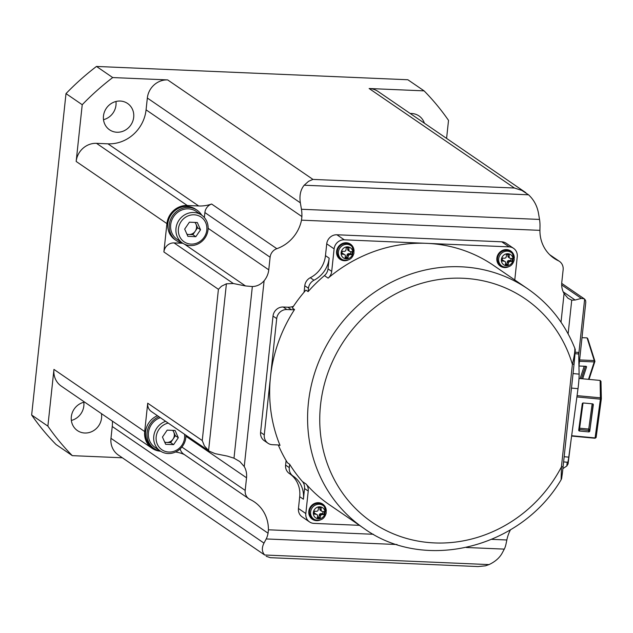 <?xml version="1.0" encoding="UTF-8"?>
<svg xmlns="http://www.w3.org/2000/svg" width="633" height="633" viewBox="0 0 633 633"><rect width="100%" height="100%" fill="white"/><g stroke="black" fill="none" stroke-linecap="round" stroke-linejoin="round"><path stroke-width="0.95" d="M83.809 402.264A15.96 14.828 -55.6 0 1 71.355 420.439M115.95 101.494A15.96 14.828 -55.6 0 1 115.981 105.165A15.96 14.828 -55.6 0 1 103.503 119.677M561.02 322.189L564.074 293.577A19.346 17.977 -55.6 0 1 561.788 282.365L563.141 269.753A9.677 8.989 124.4 0 0 559.445 261.382A9.677 8.989 124.4 0 0 558.298 260.717A36.279 33.707 124.4 0 1 553.97 258.232A36.279 33.707 124.4 0 1 539.925 230.357L539.989 226.741A14.512 4.645 92.4 0 0 539.53 219.437L538.438 213.005C537.077 205.733 533.777 199.664 528.547 194.806L521.853 190.406L514.407 188.017L369.134 88.517L424.094 90.867A253.936 235.943 -55.6 0 1 448.52 120.381L446.589 138.405M369.134 88.517A19.346 17.977 -55.6 0 1 378.043 91.461L525.857 192.693M424.094 90.867L407.858 79.75L96.485 66.441L112.714 77.558L167.674 79.908A19.346 17.977 -55.6 0 0 147.339 98.028L146.073 109.841A36.279 33.707 124.4 0 1 107.95 143.826L198.691 205.97L187.249 205.488A19.346 17.977 124.4 0 0 166.914 223.607L163.884 251.966A9.677 8.989 -55.6 0 1 174.051 242.906L182.866 243.278M96.485 66.441A253.936 235.943 -55.6 0 0 65.998 93.605L82.227 104.722A253.936 235.943 -55.6 0 1 112.714 77.558M65.998 93.605L31.65 415.019L47.879 426.136L53.947 369.403A19.346 17.977 124.4 0 0 61.322 386.154L152.07 448.299A19.346 17.977 124.4 0 0 160.632 451.226M82.227 104.722L76.166 161.455L166.914 223.607M31.65 415.019A253.936 235.943 -55.6 0 0 56.076 444.532L72.304 455.649L122.343 457.786M72.304 455.649A253.936 235.943 -55.6 0 1 47.879 426.136M112.239 426.492L268.06 533.215A14.512 4.645 -87.6 0 1 266.208 538.944L263.985 543.106C261.611 547.822 261.84 551.778 264.665 554.999L118.355 455.056A19.346 17.977 -55.6 0 1 110.973 438.313L112.239 426.492A36.279 33.707 124.4 0 0 112.413 421.143M101.399 413.594A15.96 14.828 -55.6 0 1 84.775 433.012A15.96 14.828 -55.6 0 1 77.416 430.582A15.96 14.828 -55.6 0 1 71.735 414.496A15.96 14.828 -55.6 0 1 84.593 402.09M187.249 205.488L96.501 143.335A19.346 17.977 124.4 0 0 76.166 161.455M96.501 143.335L107.95 143.826M133.69 117.295A15.96 14.828 -55.6 0 1 124.677 130.485A15.96 14.828 -55.6 0 1 109.564 129.812A15.96 14.828 -55.6 0 1 103.472 115.997A15.96 14.828 -55.6 0 1 112.484 102.807A15.96 14.828 -55.6 0 1 127.597 103.48A15.96 14.828 -55.6 0 1 133.69 117.295M410.239 113.505A15.96 14.828 -55.6 0 1 411.624 113.505A15.96 14.828 -55.6 0 1 418.983 115.926A15.96 14.828 -55.6 0 1 424.395 123.206M466.339 547.498L504.295 549.12L502.072 553.282C499.429 557.982 495.085 561.748 489.032 564.589L485.416 565.839L478.01 566.559L270.331 557.681L266.169 556.288M184.243 454.502A36.279 33.707 124.4 0 0 175.539 452.009M268.06 533.215L268.408 529.797A36.279 33.707 124.4 0 0 254.363 501.914A36.279 33.707 124.4 0 0 250.035 499.437A9.677 8.989 124.4 0 1 248.88 498.772A9.677 8.989 124.4 0 1 245.193 490.401L246.538 477.788L185.912 436.264M510.483 529.781A36.279 33.707 124.4 0 0 506.835 539.989L506.147 543.391A14.512 4.645 -87.6 0 1 504.295 549.12M571.006 440.584L568.078 463.926L566.812 465.999L562.879 468.61M564.074 293.577L567.951 298.214L571.734 300.184L575.136 300.026L581.339 298.396L584.314 298.855L585.557 300.359L585.794 302.178L578.95 366.222M289.787 473.808A26.602 24.719 124.4 0 1 299.71 496.676L298.452 508.497A9.677 8.989 124.4 0 0 302.139 516.868L309.521 521.916A9.677 8.989 -55.6 0 1 305.826 513.545L308.231 491.042L304.544 488.518L303.405 499.208A26.602 24.719 124.4 0 0 293.253 476.182A26.602 24.719 124.4 0 0 293.055 476.048A9.677 8.989 124.4 0 1 292.992 476A9.677 8.989 124.4 0 1 289.297 467.629L289.661 464.258A145.107 134.821 124.4 0 0 302.416 481.531A9.677 8.989 -55.6 0 1 304.544 488.518M286.1 460.515L285.61 465.105A9.677 8.989 124.4 0 0 289.297 473.476A9.677 8.989 124.4 0 0 289.368 473.524L292.921 475.953M304.085 292.209L304.782 285.736A9.677 8.989 124.4 0 1 310.297 277.713A26.602 24.719 124.4 0 0 325.473 255.645L326.731 243.832A9.677 8.989 124.4 0 1 336.898 234.772L501.732 241.814L509.106 246.87L344.281 239.82A9.677 8.989 124.4 0 0 334.113 248.88L331.708 271.391L328.021 268.867A9.677 8.989 -55.6 0 1 324.42 275.608A145.107 134.821 124.4 0 0 308.105 291.631L305.897 290.112A145.107 134.821 124.4 0 0 292.319 308.018L294.535 309.537A15.477 14.385 -55.6 0 1 291.457 309.735L287.762 307.211L283.188 307.013A9.677 8.989 124.4 0 0 273.021 316.073L260.59 432.339A9.677 8.989 124.4 0 0 264.285 440.71L267.973 443.235A9.677 8.989 124.4 0 0 272.427 444.706L277.009 444.904A15.477 14.385 -55.6 0 1 280.023 445.363A145.107 134.821 124.4 0 1 270.497 376.73L264.285 434.863A9.677 8.989 124.4 0 0 267.973 443.235M287.762 307.211A15.477 14.385 124.4 0 0 293.451 306.317M509.106 246.87A9.677 8.989 -55.6 0 1 513.569 248.334L506.186 243.286A9.677 8.989 124.4 0 0 501.732 241.814M198.691 205.97A36.279 33.707 124.4 0 0 211.612 204.024L276.835 248.69A36.279 33.707 124.4 0 0 301.498 220.165L301.901 216.565L146.073 109.841M276.835 248.69A9.677 8.989 124.4 0 0 270.109 257.227L268.764 269.84L208.13 228.315M53.947 369.403L144.688 431.556L147.718 403.197L202.251 440.544L218.417 289.313L221.471 286.235L226.408 283.798L233.363 283.529L245.477 285.942L252.345 286.535C256.919 286.409 260.836 284.486 264.111 280.759A19.346 17.977 124.4 0 0 268.764 269.84M264.111 280.759L244.251 466.568A19.346 17.977 -55.6 0 1 246.538 477.788M354.053 251.348A9.186 8.538 124.4 0 0 346.267 242.756A9.186 8.538 124.4 0 0 336.606 251.364A9.186 8.538 124.4 0 0 344.344 260.717A9.186 8.538 124.4 0 0 348.11 260.036M331.708 271.391A9.677 8.989 -55.6 0 1 328.116 278.132L324.42 275.608M575.033 349.978L574.052 364.11C575.983 344.091 575.025 351.014 575.009 348.743L575.009 348.743C565.127 323.827 549.389 303.864 527.772 288.854L493.534 265.409A145.107 134.821 124.4 0 0 426.697 243.341A145.107 134.821 124.4 0 0 328.116 278.132M310.297 277.713L313.984 280.237A26.602 24.719 124.4 0 0 329.16 258.169L328.021 268.867M513.569 248.334A9.677 8.989 -55.6 0 1 517.256 256.713L514.851 279.216A9.677 8.989 -55.6 0 0 514.803 279.968M273.021 316.073L276.708 318.597L270.497 376.73A145.107 134.821 124.4 0 1 294.535 309.537M313.984 280.237A9.677 8.989 124.4 0 0 308.469 288.26L308.105 291.631M514.305 258.193A9.186 8.538 124.4 0 0 506.519 249.608A9.186 8.538 124.4 0 0 496.858 258.209A9.186 8.538 124.4 0 0 504.596 267.561A9.186 8.538 124.4 0 0 508.354 266.881M539.53 219.437L301.443 209.262L300.351 202.829C299.259 195.565 300.533 189.694 304.188 185.216L308.58 181.291L312.955 179.408L514.407 188.017M301.443 209.262A14.512 4.645 92.4 0 1 301.901 216.565M204.356 217.546L204.886 212.561L270.109 257.227M211.612 204.024A9.677 8.989 124.4 0 0 204.886 212.561M201.761 215.196A18.381 17.075 124.4 0 0 197.092 210.235L195.613 209.222A18.381 17.075 124.4 0 0 187.146 206.429A18.381 17.075 124.4 0 0 168.924 219.01A18.381 17.075 124.4 0 0 174.843 239.551L176.314 240.564A18.381 17.075 124.4 0 0 182.628 243.127M147.718 403.197A9.677 8.989 124.4 0 0 151.414 411.569L209.246 451.187L215.18 453.671L227.294 456.084L233.996 458.189L239.867 461.584L244.251 466.568M180.16 448.908A9.677 8.989 124.4 0 0 183.665 454.106L248.88 498.772M144.688 431.556A19.346 17.977 124.4 0 0 152.07 448.299M157.467 415.715A18.381 17.075 124.4 0 0 145.717 430.756A18.381 17.075 124.4 0 0 152.616 447.499L154.096 448.512A18.381 17.075 124.4 0 0 160.402 451.076M202.251 440.544L204.404 445.949L209.246 451.187M197.092 210.235A18.381 17.075 124.4 0 0 188.626 207.442A18.381 17.075 124.4 0 0 170.396 220.015A18.381 17.075 124.4 0 0 176.314 240.564M201.579 215.07L196.27 211.43A16.933 15.73 124.4 0 0 180.231 210.726A16.933 15.73 124.4 0 0 170.681 224.715A16.933 15.73 124.4 0 0 177.137 239.369L182.446 243.009A16.933 15.73 124.4 0 0 198.485 243.713A16.933 15.73 124.4 0 0 208.043 229.724A16.933 15.73 124.4 0 0 201.579 215.07A16.933 15.73 124.4 0 0 185.548 214.365A16.933 15.73 124.4 0 0 175.99 228.355A16.933 15.73 124.4 0 0 182.446 243.009M178.411 228.837A14.994 13.934 -55.6 0 1 194.173 214.793A14.994 13.934 -55.6 0 1 206.801 230.048A14.994 13.934 -55.6 0 1 191.039 244.093A14.994 13.934 -55.6 0 1 178.411 228.837M197.33 222.523L189.402 222.183L184.678 229.106L187.882 236.362L195.811 236.702L200.534 229.779L197.33 222.523M200.534 229.779L197.583 227.761L195.985 224.129A7.256 6.741 -55.6 0 1 196.523 227.714A7.256 6.741 -55.6 0 1 195.225 231.219L197.583 227.761M192.859 234.677L188.895 234.511A7.256 6.741 -55.6 0 0 195.225 231.219L192.859 234.677L195.811 236.702M194.877 222.42A7.256 6.741 -55.6 0 1 195.985 224.129L195.233 222.436M187.028 234.432L188.895 234.511A7.256 6.741 -55.6 0 1 186.885 234.099M160.331 417.677A16.933 15.73 124.4 0 0 148.454 432.663A16.933 15.73 124.4 0 0 154.911 447.317L160.228 450.957A16.933 15.73 -55.6 0 1 153.764 436.303A16.933 15.73 -55.6 0 1 165.64 421.317M158.938 416.728A18.381 17.075 124.4 0 0 147.188 431.769A18.381 17.075 124.4 0 0 154.096 448.512M185.904 435.195A16.933 15.73 -55.6 0 1 185.817 437.672A16.933 15.73 -55.6 0 1 176.259 451.661A16.933 15.73 -55.6 0 1 160.228 450.957M563.607 461.892L567.659 462.272A10.642 0.728 -84.6 0 0 568.766 457.145L578.008 388.678L571.496 388.069M578.008 388.678A10.642 0.728 95.4 0 0 579.116 374.135L578.689 353.997L575.041 353.657M575.144 352.162L578.459 352.478A10.642 0.728 95.4 0 1 578.689 353.997M574.78 348.751C575.049 351.22 574.25 356.426 572.39 364.355L561.424 466.932L561.123 479.735C561.693 477.076 561.052 484.237 563.093 466.687L574.052 364.078L572.39 364.355A135.43 125.832 124.4 0 0 381.707 302.408A135.43 125.832 124.4 0 0 359.299 512.097A135.43 125.832 124.4 0 0 561.424 466.932L563.093 466.656C562.302 474.528 561.724 478.271 561.36 477.883M571.615 436.058L595.044 438.25L596.12 437.522L595.162 437.925L571.662 435.718M276.708 318.597A9.677 8.989 -55.6 0 1 286.876 309.537L291.457 309.735M278.298 445.015A145.107 134.821 124.4 0 0 287.445 462.747L289.661 464.258M309.521 521.916A9.677 8.989 -55.6 0 0 313.976 523.388L359.457 525.335M527.772 288.854A145.107 134.821 124.4 0 0 460.927 266.794A145.107 134.821 124.4 0 0 317.062 366.088A145.107 134.821 124.4 0 0 363.777 528.294L329.548 504.849A145.107 134.821 124.4 0 1 306.103 484.055A9.677 8.989 -55.6 0 1 308.231 491.042M326.28 511.282A9.186 8.538 124.4 0 0 318.486 502.697A9.186 8.538 124.4 0 0 308.825 511.298A9.186 8.538 124.4 0 0 316.571 520.65A9.186 8.538 124.4 0 0 320.33 519.97M595.044 438.25L600.4 399.154L601.35 398.75L600.978 381.343L600.131 380.433L600.4 399.154L576.892 396.946M596.12 437.522L601.35 398.75L600.503 397.833L577.074 395.633M578.989 378.447L600.131 380.433M593.319 404.756L589.758 431.152A0.965 0.831 -1.2 0 1 588.682 431.888L579.551 431.033A0.965 0.831 -1.2 0 1 578.704 430.116L582.265 403.719A0.965 0.831 -1.2 0 1 583.341 402.984L592.472 403.838A0.965 0.831 -1.2 0 1 593.319 404.756L593.311 404.534M582.004 337.674L587.084 337.887L594.26 360.557L579.622 359.932M587.084 337.887L587.764 338.647L594.941 361.316L594.26 360.557L594.229 361.926L594.941 361.316L589.014 379.389M579.48 361.293L594.229 361.926L588.524 379.341M578.973 366.001L585.834 366.293A0.965 0.688 -17.6 0 1 586.514 367.053L582.669 378.795M314.284 519.464A8.466 7.865 -55.6 0 1 309.513 511.329A8.466 7.865 -55.6 0 1 315.131 503.955A8.466 7.865 -55.6 0 1 323.621 505.838L324.318 506.614A8.213 7.628 -55.6 0 0 316.081 504.786A8.213 7.628 -55.6 0 0 310.629 511.939A8.213 7.628 -55.6 0 0 315.258 519.835L314.284 519.464M319.736 509.106L321.129 510.056A21.712 6.876 91.4 0 0 321.192 507.919A5.317 4.945 124.4 0 0 318.359 507.801A21.712 7.01 -86.5 0 1 318.225 509.937A21.609 7.944 -62.2 0 1 317.719 510.926A21.609 6.472 -17.7 0 1 316.682 511.306A21.712 4.146 5.1 0 1 314.569 511.179A5.317 4.945 124.4 0 0 314.253 514.107A21.712 3.901 -172.9 0 0 316.358 514.312A21.609 0.847 -151.3 0 0 317.299 514.811A21.609 4.684 -111.7 0 1 317.6 515.808A21.712 6.876 -88.6 0 1 317.291 517.778A5.317 4.945 124.4 0 0 320.132 517.897A21.712 7.01 93.5 0 0 320.504 515.927A21.609 7.944 117.8 0 0 321.066 514.969A21.609 6.472 162.3 0 0 322.047 514.558A21.712 4.146 -174.9 0 0 323.922 514.518A5.317 4.945 124.4 0 0 324.231 511.591A21.712 3.901 7.1 0 1 322.371 511.551A21.609 0.847 28.7 0 1 321.477 511.084L320.061 510.111L319.871 507.65M322.047 514.558L320.654 513.6L322.648 513.648A5.317 4.945 124.4 0 0 323.036 511.575M321.066 514.969L319.641 513.996L320.654 513.6M314.182 513.308L317.299 514.811M317.394 517.177A5.317 4.945 124.4 0 0 318.858 517.026L319.641 513.996M323.922 514.518L322.648 513.648M321.129 510.056A21.609 4.684 68.3 0 1 321.477 511.084M316.358 514.312L314.965 513.355M320.132 517.897L318.858 517.026M320.504 515.927L319.111 514.977M502.317 266.374A8.466 7.865 -55.6 0 1 497.546 258.24A8.466 7.865 -55.6 0 1 503.156 250.866A8.466 7.865 -55.6 0 1 511.654 252.749L512.342 253.524A8.213 7.628 -55.6 0 0 504.105 251.697A8.213 7.628 -55.6 0 0 498.662 258.85A8.213 7.628 -55.6 0 0 503.29 266.746L502.317 266.374M507.769 256.017L509.161 256.966A21.712 6.876 91.4 0 0 509.225 254.83A5.317 4.945 124.4 0 0 506.384 254.711A21.712 7.01 -86.5 0 1 506.258 256.848A21.609 7.944 -62.2 0 1 505.743 257.837A21.609 6.472 -17.7 0 1 504.715 258.224A21.712 4.146 5.1 0 1 502.602 258.09A5.317 4.945 124.4 0 0 502.285 261.018A21.712 3.901 -172.9 0 0 504.39 261.223A21.609 0.847 -151.3 0 0 505.332 261.722A21.609 4.684 -111.7 0 1 505.625 262.719A21.712 6.876 -88.6 0 1 505.324 264.689A5.317 4.945 124.4 0 0 508.157 264.808A21.712 7.01 93.5 0 0 508.536 262.837A21.609 7.944 117.8 0 0 509.098 261.88A21.609 6.472 162.3 0 0 510.079 261.469A21.712 4.146 -174.9 0 0 511.947 261.429A5.317 4.945 124.4 0 0 512.263 258.501A21.712 3.901 7.1 0 1 510.404 258.462A21.609 0.847 28.7 0 1 509.51 257.995L508.093 257.022L507.895 254.561M510.079 261.469L508.687 260.511L510.673 260.559A5.317 4.945 124.4 0 0 511.068 258.486M509.098 261.88L507.674 260.907L508.687 260.511M502.206 260.218L505.332 261.722M505.427 264.088A5.317 4.945 124.4 0 0 506.883 263.937L507.674 260.907M511.947 261.429L510.673 260.559M509.161 256.966A21.609 4.684 68.3 0 1 509.51 257.995M504.39 261.223L502.998 260.266M508.157 264.808L506.883 263.937M508.536 262.837L507.144 261.888M184.504 434.238A14.994 13.934 -55.6 0 1 184.575 437.996A14.994 13.934 -55.6 0 1 168.813 452.041A14.994 13.934 -55.6 0 1 156.185 436.786A14.994 13.934 -55.6 0 1 168.22 423.081M175.104 430.472L167.175 430.131L162.452 437.055L165.656 444.311L173.592 444.651L178.316 437.727L175.104 430.472M173.007 430.385L175.365 435.71L178.316 437.727M175.365 435.71L170.641 442.625L173.592 444.651M170.641 442.625L164.809 442.38M172.651 430.369A7.256 6.741 -55.6 0 1 173.758 432.078A7.256 6.741 -55.6 0 1 174.297 435.662A7.256 6.741 -55.6 0 1 172.999 439.167A7.256 6.741 -55.6 0 1 166.677 442.459A7.256 6.741 -55.6 0 1 164.659 442.048M342.065 259.522A8.466 7.865 -55.6 0 1 337.294 251.396A8.466 7.865 -55.6 0 1 342.912 244.021A8.466 7.865 -55.6 0 1 351.402 245.897L352.09 246.672A8.213 7.628 -55.6 0 0 343.854 244.852A8.213 7.628 -55.6 0 0 338.41 252.005A8.213 7.628 -55.6 0 0 343.039 259.894L342.065 259.522M347.517 249.165L348.91 250.122A21.712 6.876 91.4 0 0 348.973 247.986A5.317 4.945 124.4 0 0 346.14 247.859A21.712 7.01 -86.5 0 1 346.006 249.995A21.609 7.944 -62.2 0 1 345.491 250.984A21.609 6.472 -17.7 0 1 344.463 251.372A21.712 4.146 5.1 0 1 342.35 251.238A5.317 4.945 124.4 0 0 342.034 254.173A21.712 3.901 -172.9 0 0 344.138 254.371A21.609 0.847 -151.3 0 0 345.08 254.877A21.609 4.684 -111.7 0 1 345.381 255.867A21.712 6.876 -88.6 0 1 345.072 257.837A5.317 4.945 124.4 0 0 347.913 257.963A21.712 7.01 93.5 0 0 348.285 255.993A21.609 7.944 117.8 0 0 348.846 255.036A21.609 6.472 162.3 0 0 349.827 254.616A21.712 4.146 -174.9 0 0 351.703 254.585A5.317 4.945 124.4 0 0 352.011 251.657A21.712 3.901 7.1 0 1 350.152 251.618A21.609 0.847 28.7 0 1 349.258 251.151L347.841 250.177L347.644 247.717M349.827 254.616L348.435 253.659L350.429 253.706A5.317 4.945 124.4 0 0 350.817 251.633M348.846 255.036L347.422 254.062L348.435 253.659M341.955 253.374L345.08 254.877M345.175 257.235A5.317 4.945 124.4 0 0 346.639 257.085L347.422 254.062M351.703 254.585L350.429 253.706M348.91 250.122A21.609 4.684 68.3 0 1 349.258 251.151M344.138 254.371L342.746 253.422M347.913 257.963L346.639 257.085M348.285 255.993L346.892 255.036M312.955 179.408L167.674 79.908M300.351 202.829L147.339 98.028M263.985 543.106L110.973 438.313M264.665 554.999L489.032 564.589M266.208 538.944L397.033 544.53M268.408 529.797L373.423 534.284M491.825 539.348L506.835 539.989M568.133 333.876L571.734 300.184M575.136 300.026L563.212 291.86M561.685 284.937L581.339 298.396M539.925 230.357L301.498 220.165M336.898 234.772L344.281 239.82M325.473 255.645L329.16 258.169M334.113 248.88L326.731 243.832M260.59 432.339L264.285 434.863M299.71 496.676L303.405 499.208M304.782 285.736L308.469 288.26M550.093 255.099L558.298 260.717M528.547 194.806L304.188 185.216M218.417 289.313L163.884 251.966M233.363 283.529L174.051 242.906M245.477 285.942L184.496 244.18M252.345 286.535L233.996 458.189M181.893 447.048L245.193 490.401M226.408 283.798L208.566 450.688M566.812 465.999L567.215 462.232M578.704 354.702L584.647 299.108M568.766 457.145L564.161 456.71M579.116 374.135L573.047 373.565M283.188 307.013L286.876 309.537M298.452 508.497L305.826 513.545M306.103 484.055L302.416 481.531M285.61 465.105L289.297 467.629M589.758 431.152L593.161 404.194M579.551 431.033L579.519 429.538L588.65 430.393A0.965 0.831 178.8 0 0 589.727 429.665A0.965 0.491 7.7 0 0 588.753 429.071L588.682 431.888M592.164 403.814L588.753 429.071L579.622 428.217L583.025 402.999M578.831 429.182A0.965 0.831 178.8 0 0 579.519 429.538L579.622 428.217A0.965 0.491 7.7 0 0 578.95 428.296M586.324 366.452L586.514 367.053M581.45 378.676L585.509 366.278M584.188 366.222L580.144 378.558M324.99 513.054A6.14 5.705 -55.6 0 1 318.534 518.799A6.14 5.705 -55.6 0 1 313.359 512.556A6.14 5.705 -55.6 0 1 319.815 506.804A6.14 5.705 -55.6 0 1 324.99 513.054M513.023 259.965A6.14 5.705 -55.6 0 1 506.566 265.718A6.14 5.705 -55.6 0 1 501.391 259.467A6.14 5.705 -55.6 0 1 507.848 253.714A6.14 5.705 -55.6 0 1 513.023 259.965M352.771 253.113A6.14 5.705 -55.6 0 1 346.314 258.865A6.14 5.705 -55.6 0 1 341.14 252.614A6.14 5.705 -55.6 0 1 347.596 246.862A6.14 5.705 -55.6 0 1 352.771 253.113M561.708 283.37L584.314 298.855M549.642 254.664L559.445 261.382M574.052 364.11L563.093 466.687M561.123 479.735C520.65 548.36 424.387 572.398 363.777 528.294M289.297 473.476L292.992 476M315.258 519.835C321.081 521.054 324.745 518.696 326.248 512.746L324.318 506.614M503.29 266.746C509.114 267.965 512.777 265.607 514.281 259.657L512.342 253.524M343.039 259.894C348.862 261.12 352.526 258.755 354.029 252.804L352.09 246.672"/></g></svg>
